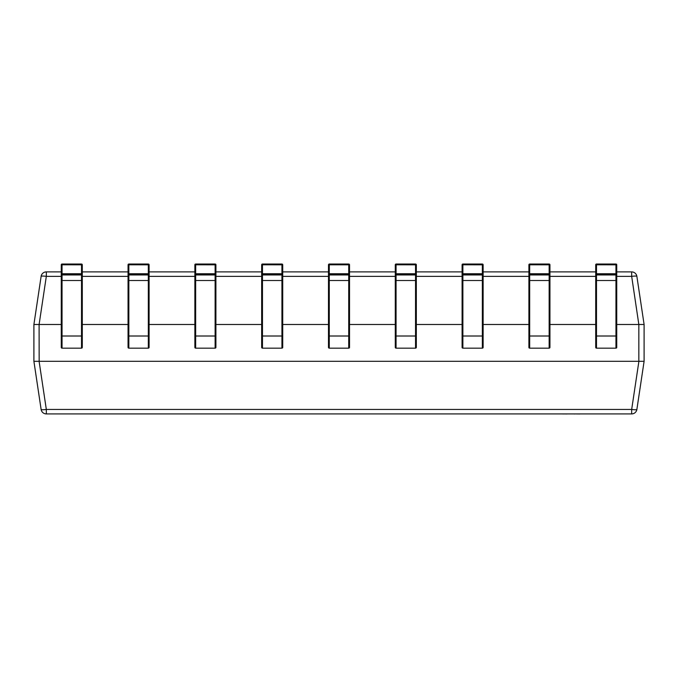 <?xml version="1.0" encoding="UTF-8"?>
<svg xmlns="http://www.w3.org/2000/svg" width="678" height="678" viewBox="0 0 678 678"><rect width="100%" height="100%" fill="white"/><g stroke="black" fill="none" stroke-linecap="round" stroke-linejoin="round"><path stroke-width="1.02" d="M61.257 276.37L46.324 276.37L46.324 271.886L61.257 271.886L61.257 264.818L62.045 264.793L62.045 264.03A0.788 0.788 0 0 0 61.257 264.818L61.257 273.751L82.292 273.751L82.292 347.373A0.788 0.788 0 0 1 81.504 348.161L62.045 348.161A0.788 0.788 0 0 1 61.257 347.373L61.257 273.751A0.788 0.788 -0 0 0 62.045 274.548L62.045 348.161A0.788 0.788 0 0 1 61.257 347.373M82.292 271.886L82.292 264.818L82.292 271.886L128.057 271.886L128.057 264.818L128.845 264.793L128.845 264.03A0.788 0.788 0 0 0 128.057 264.818L128.057 273.751L149.101 273.751L149.101 347.373A0.788 0.788 0 0 1 148.312 348.161L128.845 348.161A0.788 0.788 0 0 1 128.057 347.373L128.057 273.751A0.788 0.788 -0 0 0 128.845 274.548L128.845 348.161A0.788 0.788 0 0 1 128.057 347.373M149.101 271.886L149.101 264.818L149.101 271.886L194.866 271.886L194.866 264.818L195.654 264.793L195.654 264.03A0.788 0.788 0 0 0 194.866 264.818L194.866 273.751L215.909 273.751L215.909 347.373A0.788 0.788 0 0 1 215.121 348.161L195.654 348.161A0.788 0.788 0 0 1 194.866 347.373L194.866 273.751A0.788 0.788 -0 0 0 195.654 274.548L195.654 348.161A0.788 0.788 0 0 1 194.866 347.373M215.909 271.886L215.909 264.818L215.909 271.886L261.674 271.886L261.674 264.818L262.462 264.793L262.462 264.03A0.788 0.788 0 0 0 261.674 264.818L261.674 273.751L282.718 273.751L282.718 347.373A0.788 0.788 0 0 1 281.929 348.161L262.462 348.161A0.788 0.788 0 0 1 261.674 347.373L261.674 273.751A0.788 0.788 -0 0 0 262.462 274.548L262.462 348.161A0.788 0.788 0 0 1 261.674 347.373M282.718 271.886L282.718 264.818L282.718 271.886L328.483 271.886L328.483 264.818L329.271 264.793L329.271 264.03A0.788 0.788 0 0 0 328.483 264.818L328.483 273.751L349.517 273.751L349.517 347.373A0.788 0.788 0 0 1 348.729 348.161L329.271 348.161A0.788 0.788 0 0 1 328.483 347.373L328.483 273.751A0.788 0.788 -0 0 0 329.271 274.548L329.271 348.161A0.788 0.788 0 0 1 328.483 347.373M349.517 271.886L349.517 264.818L349.517 271.886L395.282 271.886L395.282 264.818L396.071 264.793L396.071 264.03A0.788 0.788 0 0 0 395.282 264.818L395.282 273.751L416.326 273.751L416.326 347.373A0.788 0.788 0 0 1 415.538 348.161L396.071 348.161A0.788 0.788 0 0 1 395.282 347.373L395.282 273.751A0.788 0.788 -0 0 0 396.071 274.548L396.071 348.161A0.788 0.788 0 0 1 395.282 347.373M416.326 271.886L416.326 264.818L416.326 271.886L462.091 271.886L462.091 264.818L462.879 264.793L462.879 264.03A0.788 0.788 0 0 0 462.091 264.818L462.091 273.751L483.134 273.751L483.134 347.373A0.788 0.788 0 0 1 482.346 348.161L462.879 348.161A0.788 0.788 0 0 1 462.091 347.373L462.091 273.751A0.788 0.788 -0 0 0 462.879 274.548L462.879 348.161A0.788 0.788 0 0 1 462.091 347.373M483.134 271.886L483.134 264.818L483.134 271.886L528.899 271.886L528.899 264.818L529.688 264.793L529.688 264.03A0.788 0.788 0 0 0 528.899 264.818L528.899 273.751L549.943 273.751L549.943 347.373A0.788 0.788 0 0 1 549.155 348.161L529.688 348.161A0.788 0.788 0 0 1 528.899 347.373L528.899 273.751A0.788 0.788 -0 0 0 529.688 274.548L529.688 348.161A0.788 0.788 0 0 1 528.899 347.373M549.943 271.886L549.943 264.818L549.943 271.886L595.708 271.886L595.708 264.818L596.496 264.793L596.496 264.03A0.788 0.788 0 0 0 595.708 264.818L595.708 273.751L616.743 273.751L616.743 347.373A0.788 0.788 0 0 1 615.955 348.161L596.496 348.161A0.788 0.788 0 0 1 595.708 347.373L595.708 273.751A0.788 0.788 -0 0 0 596.496 274.548L596.496 348.161A0.788 0.788 0 0 1 595.708 347.373M616.743 271.886L616.743 264.818L616.743 271.886L631.676 271.886L631.676 276.37L616.743 276.37M638.837 324.491L631.676 276.37A5.263 0.771 171.5 0 1 636.879 276.37A5.263 5.263 0 0 0 631.676 271.886A5.263 5.263 0 0 1 636.879 276.37L644.1 324.491L644.1 361.315L636.879 409.436A5.263 5.263 0 0 1 631.676 413.919L46.324 413.919A5.263 5.263 0 0 1 41.121 409.436L33.9 361.315L33.9 324.491L41.121 276.37A5.263 5.263 0 0 1 46.324 271.886A5.263 5.263 0 0 0 41.121 276.37A5.263 0.771 -171.5 0 1 46.324 276.37L39.104 324.491L39.163 361.315L638.837 361.315L638.837 324.491L616.743 324.491M595.708 324.491L549.943 324.491M528.899 324.491L483.134 324.491M462.091 324.491L416.326 324.491M395.282 324.491L349.517 324.491M328.483 324.491L282.718 324.491M261.674 324.491L215.909 324.491M194.866 324.491L149.101 324.491M128.057 324.491L82.292 324.491M61.257 324.491L39.163 324.491M644.1 324.491L638.896 324.491M33.9 324.491L39.104 324.491M39.163 361.315L33.9 361.315L41.121 409.436A5.263 5.263 0 0 0 46.324 413.919L46.324 409.436A5.263 0.771 171.5 0 1 41.121 409.436M644.1 361.315L638.837 361.315M39.104 361.315L46.324 409.436L631.676 409.436L631.676 413.919A5.263 5.263 0 0 0 636.879 409.436A5.263 0.771 -171.5 0 1 631.676 409.436L638.896 361.315M616.743 347.373A0.788 0.788 0 0 1 615.955 348.161L615.955 264.03L596.496 264.03M616.743 264.818A0.788 0.788 0 0 0 615.955 264.03A0.788 0.788 -0 0 1 616.743 264.818L616.743 273.751A0.788 0.788 -0 0 1 615.955 274.548L596.496 274.548L596.496 264.793L616.743 264.818A0.788 0.788 180 0 0 616.743 264.751M595.708 274.175A0.788 0.788 -0 0 0 596.496 274.963L615.955 274.963A0.788 0.788 -0 0 0 616.743 274.175L616.743 265.242M595.708 265.242L595.708 276.599M616.743 338.432L616.743 332.084M549.943 347.373A0.788 0.788 0 0 1 549.155 348.161L549.155 264.03L529.688 264.03M549.943 264.818A0.788 0.788 0 0 0 549.155 264.03A0.788 0.788 -0 0 1 549.943 264.818L549.943 273.751A0.788 0.788 -0 0 1 549.155 274.548L529.688 274.548L529.688 264.793L549.943 264.818A0.788 0.788 180 0 0 549.934 264.751M528.899 274.175A0.788 0.788 -0 0 0 529.688 274.963L549.155 274.963A0.788 0.788 -0 0 0 549.943 274.175L549.943 265.242M528.899 265.242L528.899 332.084M549.943 338.432L549.943 332.084M483.134 347.373A0.788 0.788 0 0 1 482.346 348.161L482.346 264.03L462.879 264.03M483.134 264.818A0.788 0.788 0 0 0 482.346 264.03A0.788 0.788 -0 0 1 483.134 264.818L483.134 273.751A0.788 0.788 -0 0 1 482.346 274.548L462.879 274.548L462.879 264.793L483.134 264.818A0.788 0.788 180 0 0 483.134 264.751M483.134 276.599L483.134 265.242M462.091 265.242L462.091 338.432M483.134 338.432L483.134 332.084M416.326 347.373A0.788 0.788 0 0 1 415.538 348.161L415.538 264.03L396.071 264.03M416.326 264.818A0.788 0.788 0 0 0 415.538 264.03A0.788 0.788 -0 0 1 416.326 264.818L416.326 273.751A0.788 0.788 -0 0 1 415.538 274.548L396.071 274.548L396.071 264.793L416.326 264.818A0.788 0.788 180 0 0 416.326 264.751M416.326 276.599L416.326 265.242M395.282 265.242L395.282 332.084M416.326 338.432L416.326 332.084M349.517 347.373A0.788 0.788 0 0 1 348.729 348.161L348.729 264.03L329.271 264.03M349.517 264.818A0.788 0.788 0 0 0 348.729 264.03A0.788 0.788 -0 0 1 349.517 264.818L349.517 273.751A0.788 0.788 -0 0 1 348.729 274.548L329.271 274.548L329.271 264.793L349.517 264.818A0.788 0.788 180 0 0 349.517 264.751M349.517 276.599L349.517 265.242M328.483 265.242L328.483 338.432M349.517 338.432L349.517 332.084M282.718 347.373A0.788 0.788 0 0 1 281.929 348.161L281.929 264.03L262.462 264.03M282.718 264.818A0.788 0.788 0 0 0 281.929 264.03A0.788 0.788 -0 0 1 282.718 264.818L282.718 273.751A0.788 0.788 -0 0 1 281.929 274.548L262.462 274.548L262.462 264.793L282.718 264.818A0.788 0.788 180 0 0 282.709 264.751M282.718 276.599L282.718 265.242M261.674 265.242L261.674 338.432M282.718 338.432L282.718 332.084M215.909 347.373A0.788 0.788 0 0 1 215.121 348.161L215.121 264.03L195.654 264.03M215.909 264.818A0.788 0.788 0 0 0 215.121 264.03A0.788 0.788 -0 0 1 215.909 264.818L215.909 273.751A0.788 0.788 -0 0 1 215.121 274.548L195.654 274.548L195.654 264.793L215.909 264.818A0.788 0.788 180 0 0 215.909 264.751M215.909 276.599L215.909 265.242M194.866 265.242L194.866 338.432M215.909 338.432L215.909 332.084M149.101 347.373A0.788 0.788 0 0 1 148.312 348.161L148.312 264.03L128.845 264.03M149.101 264.818A0.788 0.788 0 0 0 148.312 264.03A0.788 0.788 -0 0 1 149.101 264.818L149.101 273.751A0.788 0.788 -0 0 1 148.312 274.548L128.845 274.548L128.845 264.793L149.101 264.818A0.788 0.788 180 0 0 149.101 264.751M149.101 276.599L149.101 265.242M128.057 265.242L128.057 338.432M149.101 338.432L149.101 332.084M82.292 347.373A0.788 0.788 0 0 1 81.504 348.161L81.504 264.03L62.045 264.03M82.292 273.751A0.788 0.788 -0 0 1 81.504 274.548L62.045 274.548L62.045 264.793L82.292 264.818L82.292 273.751L82.292 265.242M61.257 265.242L61.257 338.432M82.292 338.432L82.292 336.008L61.257 336.008M566.876 413.97L563.469 413.919M563.469 413.97L562.367 413.919M567.232 413.919L573.639 413.919M599.259 413.919L579.953 413.919M579.758 413.97L575.351 413.919M574.368 413.97L575.054 413.919M607.429 413.919L599.733 413.919M555.358 413.919L516.534 413.919M595.708 276.37L549.943 276.37M528.899 276.37L483.134 276.37M462.091 276.37L416.326 276.37M395.282 276.37L349.517 276.37M328.483 276.37L282.718 276.37M261.674 276.37L215.909 276.37M194.866 276.37L149.101 276.37M128.057 276.37L82.292 276.37M82.292 264.818A0.788 0.788 0 0 0 81.504 264.03A0.788 0.788 -0 0 1 82.292 264.818A0.788 0.788 180 0 0 82.292 264.751M616.743 280.514L595.708 280.514M616.743 336.008L595.708 336.008M549.943 280.514L528.899 280.514M549.943 336.008L528.899 336.008M483.134 274.175A0.788 0.788 -0 0 1 482.346 274.963L462.879 274.963A0.788 0.788 -0 0 1 462.091 274.175M483.134 280.514L462.091 280.514M483.134 336.008L462.091 336.008M416.326 274.175A0.788 0.788 -0 0 1 415.538 274.963L396.071 274.963A0.788 0.788 -0 0 1 395.282 274.175M416.326 280.514L395.282 280.514M416.326 336.008L395.282 336.008M349.517 274.175A0.788 0.788 -0 0 1 348.729 274.963L329.271 274.963A0.788 0.788 -0 0 1 328.483 274.175M349.517 280.514L328.483 280.514M349.517 336.008L328.483 336.008M282.718 274.175A0.788 0.788 -0 0 1 281.929 274.963L262.462 274.963A0.788 0.788 -0 0 1 261.674 274.175M282.718 280.514L261.674 280.514M282.718 336.008L261.674 336.008M215.909 274.175A0.788 0.788 -0 0 1 215.121 274.963L195.654 274.963A0.788 0.788 -0 0 1 194.866 274.175M215.909 280.514L194.866 280.514M215.909 336.008L194.866 336.008M149.101 274.175A0.788 0.788 -0 0 1 148.312 274.963L128.845 274.963A0.788 0.788 -0 0 1 128.057 274.175M149.101 280.514L128.057 280.514M149.101 336.008L128.057 336.008M82.292 274.175A0.788 0.788 -0 0 1 81.504 274.963L62.045 274.963A0.788 0.788 -0 0 1 61.257 274.175M82.292 280.514L61.257 280.514"/></g></svg>
